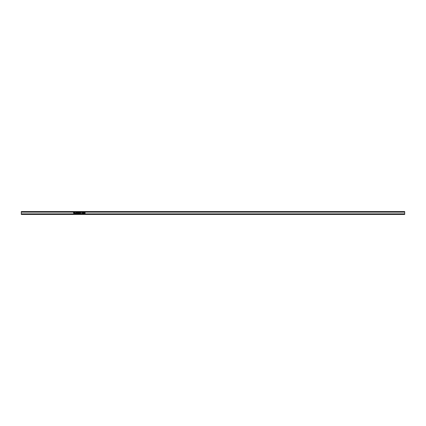 <?xml version="1.0" encoding="UTF-8"?>
<svg xmlns="http://www.w3.org/2000/svg" width="426" height="426" viewBox="0 0 426 426"><rect width="100%" height="100%" fill="white"/><g stroke="black" fill="none" stroke-linecap="round" stroke-linejoin="round"><path stroke-width="0.64" d="M84.657 213.346A0.346 0.346 0 0 0 85.003 213A0.346 0.346 0 0 0 84.657 212.654A0.346 0.346 0 0 0 84.311 213A0.346 0.346 0 0 0 84.657 213.346M85.173 213C84.827 212.43 84.486 212.43 84.14 213C84.486 213.57 84.827 213.57 85.173 213M82.548 213.346A0.346 0.346 0 0 0 82.894 213A0.346 0.346 0 0 0 82.548 212.654A0.346 0.346 0 0 0 82.202 213A0.346 0.346 0 0 0 82.548 213.346M82.032 213C82.378 213.57 82.719 213.57 83.065 213C82.719 212.43 82.378 212.43 82.032 213M75.051 213.767L74.923 212.233L75.12 213.426L75.477 213.202L75.051 213.767M76.989 212.696L77.495 212.212L77.974 212.649L77.489 212.393L77.186 212.696L77.601 212.963L77.495 213.591L77.953 213.373L77.505 213.767L76.989 212.696M81.041 213.011L80.562 212.393L79.918 212.723L80.546 212.212L81.254 213.011L80.546 213.788L79.955 213.341L80.557 213.607L81.041 213.011M84.05 213.421L84.05 212.579L83.347 212.579L83.347 213.421L84.05 213.421M82.069 213.666L85.136 213.714L82.069 213.666M82.122 212.388L85.136 212.286L82.122 212.388M404.7 213.863L404.7 211.562L21.3 211.562L21.3 214.438L404.7 214.438L404.7 213.863L21.3 213.863M79.465 213.532L79.465 212.233L79.683 213.767L79.358 213.767L78.943 212.468L78.528 213.767L78.208 213.767L78.208 212.233L78.421 213.532L78.831 212.233L79.465 213.532M76.302 212.212L76.792 212.989L76.302 213.767L75.807 212.989L76.302 212.212M73.565 212.398L73.954 212.212L74.433 212.649L73.954 212.393L73.645 212.75L74.412 212.963L74.257 213.745L73.528 213.745L74.172 213.154L73.448 212.76L73.565 212.398M83.4 212.947L83.869 212.718L83.4 212.947M83.869 213.075L83.31 213.181L83.869 213.075M76.595 212.989L76.302 212.393L76.004 212.989L76.302 213.591L76.595 212.989M404.7 212.137L21.3 212.137"/></g></svg>
